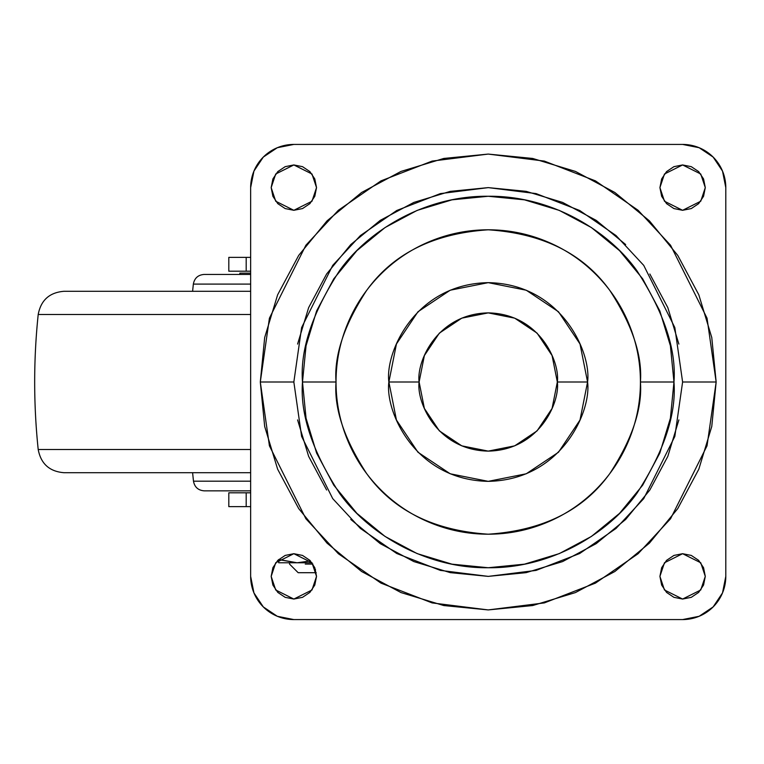 <?xml version="1.0" encoding="UTF-8"?>
<svg xmlns="http://www.w3.org/2000/svg" width="764" height="764" viewBox="0 0 764 764"><rect width="100%" height="100%" fill="white"/><g stroke="black" fill="none" stroke-linecap="round" stroke-linejoin="round"><path stroke-width="1.15" d="M297.091 562.772L311.998 562.772L297.091 562.772L310.48 560.967L297.091 562.772L310.48 560.967L297.091 562.772L278.726 559.496L297.091 562.772L278.726 562.772L278.726 559.496L297.091 562.772L278.726 562.772L278.726 559.496M315.446 569.457L315.446 572.704L298.17 572.704L315.446 572.704L315.446 569.457M296.957 562.772L279.681 559.802M316.229 572.704L315.446 572.704M312.896 564.071L305.266 564.071M228.885 271.201L246.189 271.201L246.189 257.382L228.885 257.382M228.885 506.618L246.189 506.618L246.189 492.799L228.885 492.799M229.229 506.618L250.649 506.618L246.189 506.618L246.189 492.799L250.649 492.799L229.229 492.799M229.229 271.201L250.649 271.201L246.189 271.201L246.189 257.382L250.649 257.382L229.229 257.382M619.566 250.659L591.422 227.567L559.305 210.396L524.457 199.834L488.225 196.262L451.992 199.834L417.144 210.396L385.037 227.567L356.883 250.659L333.792 278.812L316.621 310.919L306.058 345.767L302.487 382L336.036 382C334.002 355.546 344.144 325.111 366.472 290.683C392.897 253.743 433.484 233.45 488.225 229.802C542.965 233.45 583.553 253.743 609.978 290.683C632.306 325.111 642.448 355.546 640.423 382L673.963 382C676.446 349.711 664.059 312.572 636.813 270.551C608.316 230.671 551.283 195.527 488.225 196.262C425.176 195.527 368.133 230.671 339.636 270.551C312.39 312.572 300.004 349.711 302.487 382L306.058 418.233L316.621 453.081L333.792 485.188L356.883 513.341L385.037 536.433L417.144 553.604L451.992 564.166L488.225 567.738L524.457 564.166L559.305 553.604L591.422 536.433L619.566 513.341L642.667 485.188L659.829 453.081L670.4 418.233L673.963 382L670.4 345.767L659.829 310.919L642.667 278.812L619.566 250.659L591.422 227.567L559.305 210.396L524.457 199.834L488.225 196.262L451.992 199.834L417.144 210.396L385.037 227.567L356.883 250.659L333.792 278.812L316.621 310.919L306.058 345.767L302.487 382L306.058 418.233L316.621 453.081L333.792 485.188L356.883 513.341L385.037 536.433L417.144 553.604L451.992 564.166L488.225 567.738L524.457 564.166L559.305 553.604L591.422 536.433L619.566 513.341L642.667 485.188L659.829 453.081L670.4 418.233L673.963 382L670.4 345.767L659.829 310.919L642.667 278.812L619.566 250.659L591.422 227.567M419.111 382C416.332 361.783 437.075 313.832 488.225 312.887C539.384 313.832 560.117 361.783 557.338 382C560.117 402.217 539.384 450.168 488.225 451.113C437.075 450.168 416.332 402.217 419.111 382L424.373 408.444L439.357 430.867L461.781 445.851L488.225 451.113L514.678 445.851L537.092 430.867L552.076 408.444L557.338 382L552.076 355.556L537.092 333.133L514.678 318.149L488.225 312.887L461.781 318.149L439.357 333.133L424.373 355.556L419.111 382L388.876 382L419.111 382M557.338 382L587.573 382C591.565 352.939 561.76 284.007 488.225 282.651C414.69 284.007 384.884 352.939 388.876 382L396.44 420.019L417.975 452.25L450.206 473.785L488.225 481.349L526.243 473.785L558.474 452.25L580.01 420.019L587.573 382L580.01 343.981L558.474 311.75L526.243 290.215L488.225 282.651L450.206 290.215L417.975 311.75L396.44 343.981L388.876 382C384.884 411.061 414.69 479.993 488.225 481.349C561.76 479.993 591.565 411.061 587.573 382L557.338 382M293.844 382L301.618 327.575L332.722 265.375L360.417 235.551L396.755 210.492L440.379 193.598L488.225 187.619L536.07 193.598L579.695 210.492L616.032 235.551L643.727 265.375L674.832 327.575L682.605 382L716.154 382L707.034 318.177L670.563 245.244L638.093 210.272L595.481 180.887L544.331 161.089L488.225 154.08L432.118 161.089L380.969 180.887L338.356 210.272L305.887 245.244L269.415 318.177L260.304 382L293.844 382L260.304 382L264.678 426.465L277.647 469.22L298.714 508.623L327.059 543.166L361.601 571.51L401.004 592.577L443.76 605.546L488.225 609.92L532.689 605.546L575.445 592.577L614.858 571.51L649.39 543.166L677.735 508.623L698.802 469.22L711.771 426.465L716.154 382L711.771 337.535L698.802 294.78L677.735 255.377L649.39 220.834L614.858 192.49L575.445 171.422L532.689 158.454L488.225 154.08L443.76 158.454L401.004 171.422L361.601 192.49L327.059 220.834L298.714 255.377L277.647 294.78L264.678 337.535L260.304 382L269.415 445.823L305.887 518.756L338.356 553.728L380.969 583.113L432.118 602.911L488.225 609.92L544.331 602.911L595.481 583.113L638.093 553.728L670.563 518.756L707.034 445.823L716.154 382L682.605 382L674.832 436.425L643.727 498.625L616.032 528.449L579.695 553.508L536.07 570.402L488.225 576.381L440.379 570.402L396.755 553.508L360.417 528.449L332.722 498.625L301.618 436.425L293.844 382M316.525 187.619L311.989 201.228L293.844 210.301L275.708 201.228L271.172 187.619L275.708 174.011L293.844 164.948L311.989 174.011L316.525 187.619L314.797 178.938L309.878 171.585L302.525 166.667L293.844 164.948L285.173 166.667L277.809 171.585L272.891 178.938L271.172 187.619L272.891 196.3L277.809 203.654L285.173 208.572L293.844 210.301L302.525 208.572L309.878 203.654L314.797 196.3L316.525 187.619M705.287 187.619L700.75 201.228L682.605 210.301L664.46 201.228L659.924 187.619L664.46 174.011L682.605 164.948L700.75 174.011L705.287 187.619L703.558 178.938L698.64 171.585L691.286 166.667L682.605 164.948L673.924 166.667L666.571 171.585L661.653 178.938L659.924 187.619L661.653 196.3L666.571 203.654L673.924 208.572L682.605 210.301L691.286 208.572L698.64 203.654L703.558 196.3L705.287 187.619M316.525 576.381L311.989 589.989L293.844 599.052L275.708 589.989L271.172 576.381L275.708 562.772L293.844 553.699L311.989 562.772L316.525 576.381L314.797 567.7L309.878 560.346L302.525 555.428L293.844 553.699L285.173 555.428L277.809 560.346L272.891 567.7L271.172 576.381L272.891 585.062L277.809 592.415L285.173 597.333L293.844 599.052L302.525 597.333L309.878 592.415L314.797 585.062L316.525 576.381M705.287 576.381L700.75 589.989L682.605 599.052L664.46 589.989L659.924 576.381L664.46 562.772L682.605 553.699L700.75 562.772L705.287 576.381L703.558 567.7L698.64 560.346L691.286 555.428L682.605 553.699L673.924 555.428L666.571 560.346L661.653 567.7L659.924 576.381L661.653 585.062L666.571 592.415L673.924 597.333L682.605 599.052L691.286 597.333L698.64 592.415L703.558 585.062L705.287 576.381M640.423 382C640.423 402.179 636.555 421.594 628.839 440.245C621.113 458.887 610.111 475.351 595.844 489.619C581.576 503.887 565.112 514.888 546.47 522.605C527.819 530.331 508.404 534.198 488.225 534.198C468.046 534.198 448.63 530.331 429.979 522.605C411.338 514.888 394.883 503.887 380.606 489.619C366.338 475.351 355.336 458.887 347.62 440.245C339.894 421.594 336.036 402.179 336.036 382C336.036 361.821 339.894 342.406 347.62 323.755C355.336 305.113 366.338 288.649 380.606 274.381C394.883 260.113 411.338 249.112 429.979 241.395C448.63 233.669 468.046 229.802 488.225 229.802C508.404 229.802 527.819 233.669 546.47 241.395C565.112 249.112 581.576 260.113 595.844 274.381C610.111 288.649 621.113 305.113 628.839 323.755C636.555 342.406 640.423 361.821 640.423 382C642.448 408.453 632.306 438.889 609.978 473.317C583.553 510.256 542.965 530.55 488.225 534.198C433.484 530.55 392.897 510.256 366.472 473.317C344.144 438.889 334.002 408.453 336.036 382L302.487 382C300.004 414.289 312.39 451.428 339.636 493.449C368.133 533.329 425.176 568.473 488.225 567.738C551.283 568.473 608.316 533.329 636.813 493.449C664.059 451.428 676.446 414.289 673.963 382L640.423 382M682.605 144.425A43.195 43.195 0 0 1 725.8 187.619L725.8 576.381A43.195 43.195 0 0 1 682.605 619.575L293.844 619.575A43.195 43.195 0 0 1 250.649 576.381L250.649 187.619A43.195 43.195 0 0 1 293.844 144.425L682.605 144.425L699.136 147.71L713.146 157.078L722.515 171.088L725.8 187.619L725.8 576.381L722.515 592.912L713.146 606.922L699.136 616.29L682.605 619.575L293.844 619.575L277.313 616.29L263.303 606.922L253.944 592.912L250.649 576.381L250.649 187.619L253.944 171.088L263.303 157.078L277.313 147.71L293.844 144.425L682.605 144.425M678.871 419.923L667.812 456.385L649.849 489.991L625.668 519.444L596.216 543.624L562.61 561.578L526.148 572.647L488.225 576.381L450.302 572.647L413.84 561.578L380.233 543.624L350.781 519.444M326.61 489.991L308.646 456.385L297.578 419.923M297.578 344.077L308.646 307.615L326.61 274.009L350.781 244.556L380.233 220.376L413.84 202.422L450.302 191.353L488.225 187.619L526.148 191.353L562.61 202.422L596.216 220.376L625.668 244.556M649.849 274.009L667.812 307.615L678.871 344.077M559.305 210.396L524.457 199.834M451.992 564.166L488.225 567.738M659.829 453.081L670.4 418.233M250.649 449.49L38.2 449.49L250.649 449.49M63.975 472.706L250.649 472.706L63.975 472.706C49.479 471.522 40.893 463.786 38.2 449.49C33.501 404.5 33.501 359.5 38.2 314.51L250.649 314.51L38.2 314.51C40.893 300.214 49.479 292.478 63.975 291.294L250.649 291.294L63.975 291.294M250.649 284.093L193.349 284.093L250.649 284.093M250.649 274.448L204.083 274.448L250.649 274.448M239.848 273.149L250.649 273.149L239.848 273.149L239.848 274.448M192.595 472.706L193.483 481.186L250.649 481.186L193.483 481.186C194.6 487.136 198.182 490.354 204.217 490.851L250.649 490.851M298.17 572.704L289.527 564.071L289.527 562.772M228.808 257.382L228.808 271.201M228.808 492.799L228.808 506.618M204.083 274.448C198.057 274.935 194.476 278.153 193.349 284.093L192.595 291.294"/></g></svg>
